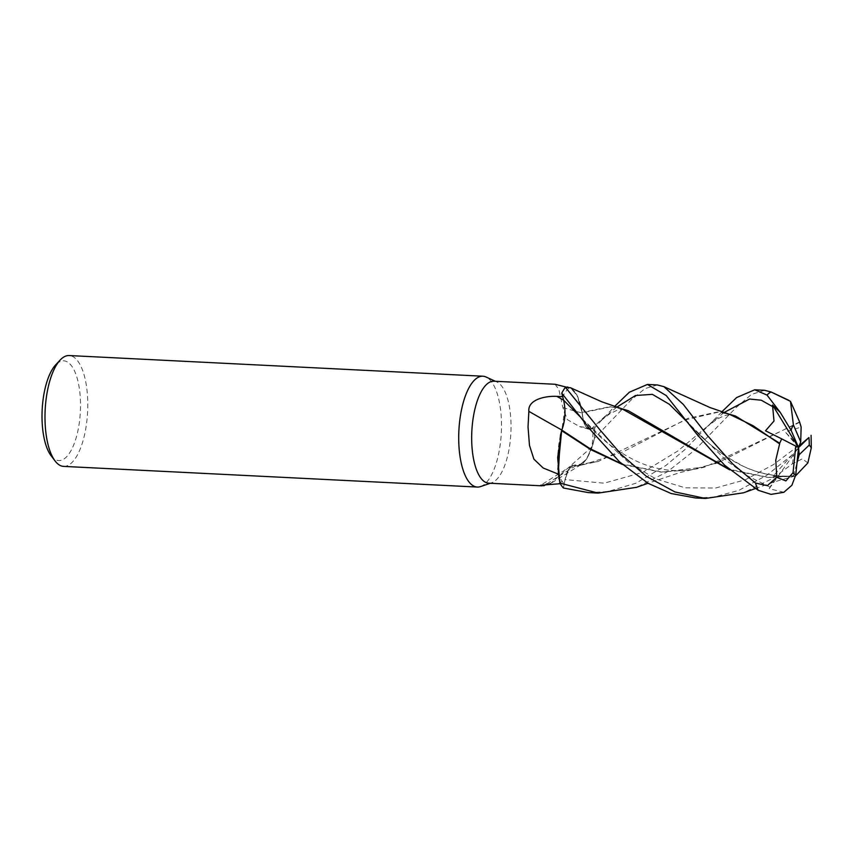 <?xml version="1.0" encoding="UTF-8"?>
<svg xmlns="http://www.w3.org/2000/svg" width="854" height="854" viewBox="0 0 854 854"><rect width="100%" height="100%" fill="white"/><g stroke="black" fill="none" stroke-linecap="round" stroke-linejoin="round"><path stroke-width="0.64" stroke-dasharray="4.27 3.2" d="M560.459 435.38A45.881 17.56 92.9 0 0 558.591 474.237A51.048 19.535 92.9 0 0 564.216 483.876L565.049 479.596A22.567 8.636 92.9 0 1 571.7 465.74A22.567 8.636 92.9 0 1 575.788 465.814A45.881 17.56 92.9 0 0 576.002 465.846L578.798 465.654L586.623 459.121L592.911 444.539L594.405 438.433A55.435 21.211 92.9 0 0 594.63 427.715L614.538 406.504M555.057 384.268L558.815 389.307L562.861 407.507L567.334 419.624L579.61 426.616L592.932 428.388L591.16 429.05L595.505 427.374L591.181 429.039C586.399 429.925 583.431 424.513 582.268 412.813L582.118 412.525A45.881 17.56 92.9 0 0 581.232 407.71A45.881 17.56 92.9 0 0 569.276 387.812A51.048 19.535 92.9 0 0 562.69 396.608L563.651 400.206A931.693 295.537 28.4 0 1 563.619 400.184A22.567 8.636 92.9 0 1 561.857 430.053A45.881 17.56 92.9 0 0 561.718 430.512M562.861 407.507A938.962 355.616 154.9 0 0 582.193 413.016A45.881 17.56 92.9 0 0 582.118 412.525L576.781 394.623L570.493 387.748L577.582 396.16L582.097 412.375L577.592 396.192L570.525 387.759M570.493 387.748L567.696 387.033M565.465 387.3A55.435 21.211 92.9 0 0 561.772 393.203A55.435 21.211 92.9 0 1 565.465 387.3M563.768 400.761L564.9 408.49M564.9 408.543L561.847 430.032M480.567 486.588A55.489 21.233 92.9 0 0 500.732 440.301A55.489 21.233 92.9 0 0 486.033 377.009M488.808 483.183A51.048 19.535 92.9 0 0 491.776 482.745A51.048 19.535 92.9 0 0 510.329 440.173A51.048 19.535 92.9 0 0 496.814 381.941A51.048 19.535 92.9 0 0 493.9 381.215M63.612 466.391A55.489 21.233 92.9 0 0 87.012 419.634A55.489 21.233 92.9 0 0 69.153 355.542M51.091 455.716A49.938 19.108 92.9 0 0 79.828 418.513A49.938 19.108 92.9 0 0 74.672 371.298A49.938 19.108 92.9 0 0 55.627 364.914M569.276 387.812L567.889 387.492M592.26 444.261A51.048 19.535 92.9 0 0 592.932 428.388L594.651 427.705A55.489 21.233 92.9 0 1 594.437 438.294L591.811 448.062L585.844 460.199L578.147 465.782A45.881 17.56 92.9 0 0 580.933 464.693A45.881 17.56 92.9 0 0 591.961 446.834A51.048 19.535 92.9 0 0 592.26 444.261M582.193 413.016A22.567 8.636 92.9 0 0 588.929 429.263A22.567 8.636 92.9 0 0 591.16 429.114L592.932 428.388M557.918 469.401L559.968 483.14A55.435 21.211 92.9 0 0 563.437 487.965L565.07 479.596L568.689 469.262L573.696 465.281L576.002 465.846A45.881 17.56 92.9 0 0 578.147 465.782L576.076 465.772M725.526 413.069L718.267 412.14L685.837 419.773L598.099 461.523L575.884 465.974L573.696 465.281L568.689 469.262L565.049 479.596L563.426 488.008M558.527 483.631A931.693 922.768 -103.3 0 1 565.038 479.564L568.636 469.262L573.621 465.281L575.831 465.985M591.961 446.834L550.414 483.642M560.245 483.706L564.216 483.876M575.788 465.814A938.962 929.963 -103.3 0 0 546.784 483.93M618.285 407.71L611.026 406.782L582.268 412.813C583.421 424.502 586.399 429.914 591.181 429.039C586.356 429.946 583.378 424.534 582.236 412.824M622.107 408.874L609.873 406.717L582.065 412.386M723.946 412.567L677.702 451.072L642.656 472.39L604.12 483.183L565.07 479.596L563.437 487.965A55.435 21.211 92.9 0 1 559.957 483.14M594.63 427.715A55.435 21.211 92.9 0 1 594.405 438.433L592.911 444.539L586.634 459.11L578.798 465.654L576.14 465.761L584.467 464.405L622.235 452.257L687.961 418.311L717.125 412.076L729.348 414.233M807.852 462.953L802.365 458.811L792.384 463.818L772.881 478.293L743.428 492.822M657.345 384.94L644.93 388.613L630.85 400.238L594.437 438.294M695.53 497.957L713.581 497.156L738.817 490.399L766.967 475.166L792.245 454.872L809.25 436.736M588.299 492.598L607.61 491.616L635.92 483.225L665.885 465.483L685.004 449.514L721.769 411.863M764.576 390.289L751.371 394.484L735.913 407.753L694.91 450.005L667.369 471.824L636.636 487.314M783.855 492.299L769.24 488.701L774.631 479.201L775.026 475.422L773.094 476.254L794.839 476.094L769.091 477.471L728.996 469.241M729.636 469.817L767.906 477.418L795.65 475.806M799.6 421.876L720.68 461.331M715.011 463.444L691.719 469.764L660.665 472.059L622.406 464.469M799.782 422.292L705.34 466.882L661.861 472.113L621.765 463.893M799.28 445.671L798.362 445.863L785.317 432.017L801.137 427.075M769.24 488.701L798.565 447.549L773.094 476.254M793.505 475.731L796.995 462.825M798.703 446.183L798.565 447.549L765.504 430.79M798.565 447.549L785.317 432.017M591.16 429.114A931.693 352.862 154.9 0 1 587.21 427.993M591.171 429.039L606.66 414.798M792.384 463.818A55.489 21.233 92.9 0 0 793.59 454.936A55.489 21.233 92.9 0 0 793.74 453.485M770.18 487.207L747.421 475.817L726.551 460.754L688.452 423.189M616.705 407.209L600.138 421.139L609.585 413.966L616.673 410.411C621.68 409.109 625.555 409.205 628.309 410.699M798.362 445.863L773.382 464.629L745.457 479.713L715.641 488.018L685.303 487.837L655.893 478.934L628.747 462.751L581.2 417.819M713.901 420.147L707.39 426.477L716.805 419.335L723.936 415.77C728.462 414.51 732.337 414.606 735.561 416.058M496.814 381.941L495.384 381.29M588.929 429.263L579.61 426.616M571.7 465.74L540.731 485.243M580.933 464.693L550.905 483.332M584.467 464.405L578.766 465.665M598.099 461.523L573.621 465.281M491.776 482.745L490.292 483.257M775.026 475.422C765.195 474.45 754.616 471.408 743.29 466.295L725.804 456.378C710.688 445.532 699.234 435.529 691.441 426.359L685.527 419.367M755.235 488.616L775.026 481.667L795.65 475.827M793.964 475.667C783.929 476.863 772.24 475.699 758.896 472.177C748.99 469.572 737.856 464.234 725.484 456.164C710.966 445.788 699.618 435.85 691.441 426.359M767.906 477.418L769.091 477.471M609.873 406.717L611.026 406.782M691.719 469.764L679.272 472.753L647.994 483.257M705.34 466.882C681.716 473.415 658.605 471.429 636.006 460.914C609.254 447.581 595.782 433.031 584.189 420.99L578.286 413.998M661.861 472.113L660.676 472.059M718.267 412.14L717.125 412.076"/><path stroke-width="1.28" d="M570.525 387.759L565.465 387.3L570.493 387.748L601.782 401.796L622.107 408.874L729.636 469.817M567.696 387.033L565.412 387.321A55.489 21.233 92.9 0 0 561.761 393.16L590.135 429.498L619.513 461.854L648.154 483.343L671.18 493.537L695.53 497.957L705.425 498.458L674.927 491.936L646.499 476.436L621.349 454.541L600.042 430L565.412 387.321M558.367 474.162L543.187 468.003L533.91 459.174L529.491 445.457L528.028 427.011L528.85 411.329C527.687 399.096 546.581 395.722 556.925 396.395L562.69 396.608L561.772 393.203L563.768 400.761M561.847 430.032L561.718 430.512A45.881 17.56 92.9 0 0 560.459 435.38L558.281 473.383L559.968 483.14L557.673 457.53L561.558 431.355L557.918 469.401M561.718 430.512L560.459 435.38M495.384 381.29L486.033 377.009A55.489 21.233 92.9 0 0 482.873 376.219A55.489 21.233 92.9 0 0 459.473 422.976A55.489 21.233 92.9 0 0 477.333 487.058A55.489 21.233 92.9 0 0 480.567 486.588L490.292 483.257M555.079 384.268L566.309 387.118L555.079 384.268L493.9 381.215A51.048 19.535 92.9 0 0 472.379 424.224A51.048 19.535 92.9 0 0 488.808 483.183L541.938 485.841L540.731 485.243L560.245 483.706M482.873 376.219L69.153 355.542A55.489 21.233 92.9 0 0 60.122 360.089A55.489 21.233 92.9 0 0 45.753 402.298A55.489 21.233 92.9 0 0 55.083 460.968A55.489 21.233 92.9 0 0 63.612 466.391L477.333 487.058M60.122 360.089L55.627 364.914A49.938 19.108 92.9 0 0 42.7 402.907A49.938 19.108 92.9 0 0 51.091 455.716L55.083 460.968M562.679 396.63L563.629 400.238C565.871 410.55 565.252 420.499 561.772 430.074M561.793 430.021A938.962 297.843 28.4 0 1 528.85 411.329M550.414 483.642L541.938 485.841M546.784 483.93A938.962 929.963 -103.3 0 0 543.87 485.841M796.995 462.825L799.205 454.691L809.261 445.03L811.3 447.774L807.852 462.953L795.65 475.806M663.868 386.638L709.823 407.475L729.348 414.233L753.1 425.719L779.638 443.877L775.774 460.082L776.777 477.322L767.33 485.659L755.491 483.033L732.7 463.968L707.272 435.348L683.328 404.444L663.868 386.638L657.345 384.94L647.449 384.439L666.269 395.573L697.376 434.857L724.64 465.227L758.16 490.26L771.023 494.381L783.855 492.299L791.904 485.232L795.757 474.931L798.565 447.549L799.205 454.691M614.538 406.504L629.355 392.221L647.449 384.439M721.769 411.863L736.628 397.558L754.69 389.798L767.009 395.06L780.321 412.503L772.518 405.009L774.002 421.022L765.504 430.79L781.698 438.86L779.691 443.205L735.561 416.058L725.526 413.069M799.6 421.887L790.473 401.348L771.034 391.965L764.576 390.289L754.69 389.798M743.428 492.822L705.425 498.458M728.996 469.241L628.309 410.699L618.285 407.71M720.68 461.331L715.011 463.444M622.406 464.469L590.84 449.695L561.74 430.747M636.636 487.314L598.184 493.1L559.957 483.14M621.765 463.893L590.029 448.638L561.815 430.096C565.295 420.531 565.903 410.582 563.64 400.238L561.761 393.16M772.518 405.009L798.565 447.549L800.71 441.86L801.137 427.085L799.515 421.695M809.261 445.03A27.744 10.622 92.9 0 0 808.909 437.568L799.28 445.671M779.691 443.205L779.617 444.197M559.989 483.268A55.489 21.233 92.9 0 0 563.426 488.008L588.299 492.598L598.184 493.1M780.321 412.503L791.039 430.149L798.565 447.549L781.698 438.871M795.789 446.098L793.035 472.71L785.904 480.919L776.777 477.311M800.71 441.86L793.409 424.908L790.473 401.348M808.909 437.568L798.565 447.549M581.2 417.819L563.629 400.227A931.693 295.537 28.4 0 1 556.925 396.395M771.034 391.965A55.489 21.233 92.9 0 0 767.009 395.06M688.452 423.189L669.312 404.252L652.339 394.334L635.493 395.519L616.705 407.209M773.083 406.878L761.277 400.216L749.577 399.031L723.946 412.567M793.409 424.908A27.744 10.622 92.9 0 0 791.039 430.149M793.035 472.71A27.744 10.622 92.9 0 0 795.757 474.931M755.491 483.033A55.489 21.233 92.9 0 0 758.16 490.26M743.439 492.822L755.235 488.616M647.994 483.257L636.209 487.453M788.786 400.291L771.087 391.986M811.086 435.316L811.3 447.774"/></g></svg>
